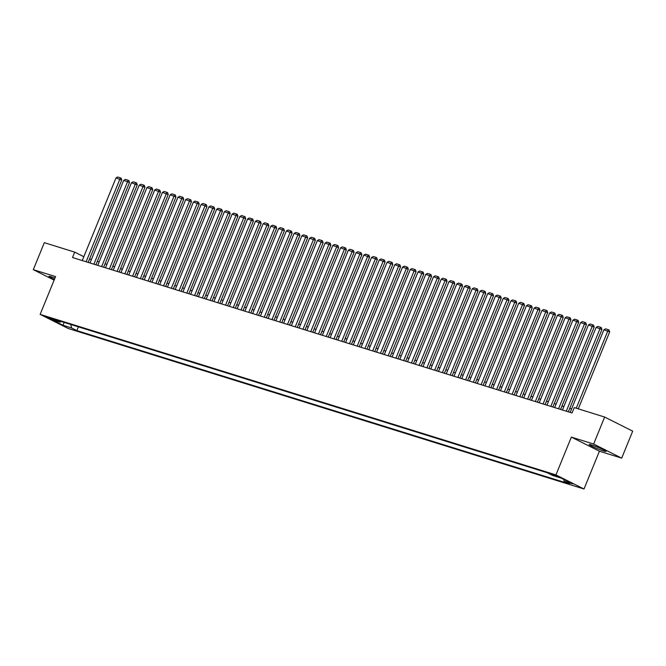 <?xml version="1.0" encoding="UTF-8"?>
<svg xmlns="http://www.w3.org/2000/svg" width="666" height="666" viewBox="0 0 666 666"><rect width="100%" height="100%" fill="white"/><g stroke="black" fill="none" stroke-linecap="round" stroke-linejoin="round"><path stroke-width="1" d="M591.674 444.988A9.124 0.749 -157.8 0 0 589.135 444.505A9.124 0.749 -157.8 0 0 594.18 447.319A9.124 0.749 -157.8 0 0 603.504 450.932A9.124 0.749 -157.8 0 0 606.035 451.406A9.124 0.749 -157.8 0 0 600.998 448.593A9.124 0.749 -157.8 0 0 591.674 444.988M54.953 278.088A9.124 0.749 -157.8 0 0 51.482 276.881A9.124 0.749 -157.8 0 0 48.951 276.398A9.124 0.749 -157.8 0 0 54.421 279.404M551.639 473.926L557.534 476.556L551.639 473.926M621.686 458.141L593.631 444.039L571.361 437.112L599.417 451.215L621.686 458.141L632.7 431.152L604.645 417.049L574.242 407.592L572.044 412.987L72.511 257.534L74.709 252.131L44.314 242.674L33.3 269.663L54.121 280.128M599.417 451.215L583.999 489.002L68.207 328.488L40.143 314.385L555.943 474.9L583.999 489.002M52.164 319.397L54.87 320.121L49.167 317.565L46.453 316.85L52.164 319.397L52.406 318.798M70.804 324.492L71.553 327.947L76.865 330.611L569.422 483.899L564.119 481.227L572.635 483.882L561.105 478.088L552.589 475.432L547.285 472.768L54.72 319.48L60.032 322.153L61.164 321.487M71.553 327.947L63.037 325.291L51.507 319.497L60.032 322.153M593.631 444.039L604.645 417.049M571.361 437.112L555.943 474.9M40.143 314.385L55.569 276.598L33.3 269.663M83.833 256.718L74.709 252.131M571.586 408.941L569.746 408.366M563.844 406.526L562.004 405.952M556.102 404.12L554.254 403.546M548.359 401.706L546.511 401.132M540.609 399.3L538.769 398.726M532.867 396.886L531.018 396.312M525.124 394.48L523.276 393.906M517.374 392.066L515.534 391.491M509.632 389.66L507.792 389.086M501.889 387.246L500.041 386.671M494.147 384.84L492.299 384.265M486.396 382.426L484.557 381.851M478.654 380.02L476.806 379.445M470.912 377.605L469.064 377.031M463.161 375.199L461.322 374.625M455.419 372.785L453.571 372.211M447.677 370.379L445.829 369.805M439.935 367.965L438.086 367.391M432.184 365.559L430.344 364.985M424.442 363.145L422.594 362.57M416.7 360.739L414.851 360.164M408.949 358.325L407.109 357.75M401.207 355.919L399.359 355.344M393.464 353.504L391.616 352.93M385.714 351.099L383.874 350.524M377.972 348.684L376.132 348.11M370.229 346.278L368.381 345.704M362.487 343.864L360.639 343.29M354.737 341.458L352.897 340.884M346.994 339.044L345.146 338.47M339.252 336.638L337.404 336.064M331.502 334.224L329.662 333.649M323.759 331.818L321.919 331.243M316.017 329.404L314.169 328.829M308.275 326.998L306.427 326.423M300.524 324.583L298.684 324.009M292.782 322.178L290.934 321.603M285.04 319.763L283.192 319.189M277.289 317.357L275.449 316.783M269.547 314.943L267.699 314.369M261.805 312.537L259.956 311.963M254.062 310.123L252.214 309.548M246.312 307.717L244.472 307.143M238.57 305.303L236.721 304.728M230.827 302.897L228.979 302.322M223.077 300.483L221.237 299.908M215.334 298.077L213.486 297.502M207.592 295.662L205.744 295.088M199.842 293.256L198.002 292.682M192.099 290.842L190.26 290.268M184.357 288.436L182.509 287.862M176.615 286.022L174.767 285.448M168.864 283.616L167.024 283.042M161.122 281.202L159.274 280.627M153.38 278.796L151.532 278.221M145.629 276.382L143.789 275.807M137.887 273.976L136.047 273.401M130.145 271.562L128.297 270.987M122.402 269.156L120.554 268.581M114.652 266.741L112.812 266.167M106.91 264.335L105.062 263.761M99.167 261.921L97.319 261.347M91.417 259.515L89.577 258.941M78.397 326.856L76.865 330.611M564.119 481.227L563.719 479.395M64.119 322.411L63.037 325.291M82.259 260.564L115.984 177.939L121.753 180.095L121.17 178.222L120.413 177.847L86.13 261.771M88.162 262.404L121.753 180.095M115.984 177.939L117.707 176.998L120.413 177.847M90.002 262.978L123.726 180.344L129.495 182.509L128.921 180.636L128.155 180.253L93.881 264.186M95.904 264.81L129.495 182.509M123.726 180.344L125.449 179.412L128.155 180.253M97.752 265.384L131.468 182.759L137.238 184.915L136.663 183.042L135.906 182.667L101.623 266.591M103.646 267.224L137.238 184.915M131.468 182.759L133.192 181.818L135.906 182.667M105.494 267.799L139.219 185.165L144.98 187.329L144.405 185.456L143.648 185.073L109.366 269.006M111.397 269.63L144.98 187.329M139.219 185.165L140.934 184.232L143.648 185.073M113.237 270.205L146.961 187.579L152.73 189.735L152.148 187.862L151.39 187.487L117.108 271.412M119.139 272.044L152.73 189.735M146.961 187.579L148.684 186.638L151.39 187.487M120.987 272.619L154.703 189.985L160.473 192.149L159.898 190.276L159.141 189.893L124.858 273.826M126.881 274.45L160.473 192.149M154.703 189.985L156.427 189.052L159.141 189.893M128.729 275.025L162.446 192.399L168.215 194.555L167.641 192.682L166.883 192.308L132.601 276.232M134.632 276.865L168.215 194.555M162.446 192.399L164.169 191.458L166.883 192.308M136.472 277.439L170.196 194.805L175.966 196.97L175.383 195.096L174.625 194.713L140.343 278.646M142.374 279.27L175.966 196.97M170.196 194.805L171.92 193.873L174.625 194.713M144.222 279.845L177.939 197.219L183.708 199.375L183.133 197.502L182.376 197.128L148.093 281.052M150.116 281.685L183.708 199.375M177.939 197.219L179.662 196.279L182.376 197.128M151.965 282.259L185.681 199.625L191.45 201.79L190.876 199.917L190.118 199.534L155.836 283.466M157.859 284.091L191.45 201.79M185.681 199.625L187.404 198.693L190.118 199.534M159.707 284.665L193.431 202.039L199.201 204.196L198.618 202.331L197.86 201.948L163.578 285.872M165.609 286.505L199.201 204.196M193.431 202.039L195.155 201.099L197.86 201.948M167.449 287.079L201.174 204.445L206.943 206.61L206.368 204.737L205.603 204.354L171.329 288.286M173.351 288.911L206.943 206.61M201.174 204.445L202.897 203.513L205.603 204.354M175.2 289.485L208.916 206.86L214.685 209.016L214.111 207.151L213.353 206.768L179.071 290.692M181.094 291.325L214.685 209.016M208.916 206.86L210.639 205.919L213.353 206.768M182.942 291.899L216.666 209.266L222.427 211.43L221.853 209.557L221.095 209.174L186.813 293.107M188.844 293.739L222.427 211.43M216.666 209.266L218.381 208.333L221.095 209.174M190.684 294.305L224.409 211.68L230.178 213.836L229.595 211.971L228.838 211.588L194.555 295.513M196.587 296.145L230.178 213.836M224.409 211.68L226.132 210.739L228.838 211.588M198.435 296.72L232.151 214.086L237.92 216.25L237.346 214.377L236.588 213.994L202.306 297.927M204.329 298.559L237.92 216.25M232.151 214.086L233.874 213.153L236.588 213.994M206.177 299.126L239.893 216.5L245.662 218.656L245.088 216.791L244.33 216.408L210.048 300.333M212.079 300.965L245.662 218.656M239.893 216.5L241.616 215.559L244.33 216.408M213.919 301.54L247.644 218.906L253.413 221.07L252.83 219.197L252.073 218.814L217.79 302.747M219.822 303.38L253.413 221.07M247.644 218.906L249.367 217.973L252.073 218.814M221.661 303.954L255.386 221.32L261.155 223.476L260.581 221.612L259.815 221.229L225.541 305.153M227.564 305.786L261.155 223.476M255.386 221.32L257.109 220.379L259.815 221.229M229.412 306.36L263.128 223.726L268.897 225.891L268.323 224.017L267.565 223.634L233.283 307.567M235.306 308.2L268.897 225.891M263.128 223.726L264.852 222.794L267.565 223.634M237.154 308.774L270.879 226.14L276.64 228.296L276.065 226.432L275.308 226.049L241.025 309.973M243.057 310.606L276.64 228.296M270.879 226.14L272.594 225.2L275.308 226.049M244.897 311.18L278.621 228.555L284.39 230.711L283.808 228.838L283.05 228.455L248.768 312.387M250.799 313.02L284.39 230.711M278.621 228.555L280.344 227.614L283.05 228.455M252.647 313.594L286.363 230.96L292.133 233.117L291.558 231.252L290.801 230.869L256.518 314.793M258.541 315.426L292.133 233.117M286.363 230.96L288.087 230.02L290.801 230.869M260.389 316L294.106 233.375L299.875 235.531L299.3 233.658L298.543 233.275L264.26 317.207M266.292 317.84L299.875 235.531M294.106 233.375L295.829 232.434L298.543 233.275M268.132 318.415L301.856 235.781L307.625 237.937L307.043 236.072L306.285 235.689L272.003 319.613M274.034 320.246L307.625 237.937M301.856 235.781L303.579 234.84L306.285 235.689M275.874 320.821L309.598 238.195L315.368 240.351L314.793 238.478L314.036 238.095L279.753 322.028M281.776 322.66L315.368 240.351M309.598 238.195L311.322 237.254L314.036 238.095M283.624 323.235L317.341 240.601L323.11 242.757L322.535 240.892L321.778 240.509L287.496 324.434M289.519 325.066L323.11 242.757M317.341 240.601L319.064 239.66L321.778 240.509M291.367 325.641L325.091 243.015L330.852 245.171L330.278 243.298L329.52 242.915L295.238 326.848M297.269 327.481L330.852 245.171M325.091 243.015L326.806 242.074L329.52 242.915M299.109 328.055L332.834 245.421L338.603 247.577L338.02 245.712L337.262 245.329L302.988 329.254M305.011 329.886L338.603 247.577M332.834 245.421L334.557 244.489L337.262 245.329M306.86 330.461L340.576 247.835L346.345 249.991L345.771 248.118L345.013 247.735L310.731 331.668M312.754 332.301L346.345 249.991M340.576 247.835L342.299 246.895L345.013 247.735M314.602 332.875L348.318 250.241L354.087 252.397L353.513 250.533L352.755 250.15L318.473 334.074M320.504 334.707L354.087 252.397M348.318 250.241L350.041 249.309L352.755 250.15M322.344 335.281L356.069 252.655L361.838 254.812L361.255 252.938L360.497 252.556L326.215 336.488M328.246 337.121L361.838 254.812M356.069 252.655L357.792 251.715L360.497 252.556M330.095 337.695L363.811 255.061L369.58 257.218L369.006 255.353L368.248 254.97L333.966 338.894M335.989 339.527L369.58 257.218M363.811 255.061L365.534 254.129L368.248 254.97M337.837 340.101L371.553 257.476L377.322 259.632L376.748 257.759L375.99 257.376L341.708 341.308M343.731 341.941L377.322 259.632M371.553 257.476L373.276 256.535L375.99 257.376M345.579 342.515L379.304 259.882L385.073 262.038L384.49 260.173L383.733 259.79L349.45 343.714M351.481 344.347L385.073 262.038M379.304 259.882L381.027 258.949L383.733 259.79M353.321 344.921L387.046 262.296L392.815 264.452L392.241 262.579L391.475 262.196L357.201 346.129M359.224 346.761L392.815 264.452M387.046 262.296L388.769 261.355L391.475 262.196M361.072 347.336L394.788 264.702L400.557 266.858L399.983 264.993L399.225 264.61L364.943 348.534M366.966 349.167L400.557 266.858M394.788 264.702L396.511 263.769L399.225 264.61M368.814 349.742L402.539 267.116L408.3 269.272L407.725 267.399L406.968 267.016L372.685 350.949M374.717 351.581L408.3 269.272M402.539 267.116L404.254 266.175L406.968 267.016M376.556 352.156L410.281 269.522L416.05 271.678L415.467 269.813L414.71 269.43L380.428 353.355M382.459 353.987L416.05 271.678M410.281 269.522L412.004 268.589L414.71 269.43M384.307 354.562L418.023 271.936L423.792 274.092L423.218 272.219L422.46 271.836L388.178 355.769M390.201 356.402L423.792 274.092M418.023 271.936L419.747 270.995L422.46 271.836M392.049 356.976L425.765 274.342L431.535 276.498L430.96 274.633L430.203 274.25L395.92 358.175M397.952 358.808L431.535 276.498M425.765 274.342L427.489 273.41L430.203 274.25M399.791 359.382L433.516 276.756L439.285 278.912L438.703 277.039L437.945 276.656L403.663 360.589M405.694 361.222L439.285 278.912M433.516 276.756L435.239 275.816L437.945 276.656M407.534 361.796L441.258 279.162L447.028 281.318L446.453 279.454L445.687 279.071L411.413 362.995M413.436 363.628L447.028 281.318M441.258 279.162L442.982 278.23L445.687 279.071M415.284 364.202L449.001 281.576L454.77 283.733L454.195 281.86L453.438 281.477L419.155 365.409M421.178 366.042L454.77 283.733M449.001 281.576L450.724 280.636L453.438 281.477M423.027 366.616L456.751 283.982L462.512 286.139L461.938 284.274L461.18 283.891L426.898 367.815M428.929 368.448L462.512 286.139M456.751 283.982L458.466 283.05L461.18 283.891M430.769 369.022L464.493 286.397L470.263 288.553L469.68 286.68L468.922 286.297L434.64 370.229M436.671 370.862L470.263 288.553M464.493 286.397L466.217 285.456L468.922 286.297M438.519 371.437L472.236 288.803L478.005 290.959L477.43 289.094L476.673 288.711L442.39 372.635M444.413 373.268L478.005 290.959M472.236 288.803L473.959 287.87L476.673 288.711M446.262 373.842L479.978 291.217L485.747 293.373L485.173 291.5L484.415 291.117L450.133 375.05M452.164 375.682L485.747 293.373M479.978 291.217L481.701 290.276L484.415 291.117M454.004 376.257L487.728 293.623L493.498 295.779L492.915 293.914L492.157 293.531L457.875 377.455M459.906 378.088L493.498 295.779M487.728 293.623L489.452 292.69L492.157 293.531M461.746 378.663L495.471 296.037L501.24 298.193L500.666 296.32L499.908 295.937L465.626 379.87M467.649 380.502L501.24 298.193M495.471 296.037L497.194 295.096L499.908 295.937M469.497 381.077L503.213 298.443L508.982 300.599L508.408 298.734L507.65 298.351L473.368 382.276M475.391 382.908L508.982 300.599M503.213 298.443L504.936 297.511L507.65 298.351M477.239 383.483L510.964 300.857L516.724 303.013L516.15 301.14L515.392 300.757L481.11 384.69M483.141 385.323L516.724 303.013M510.964 300.857L512.678 299.916L515.392 300.757M484.981 385.897L518.706 303.263L524.475 305.419L523.892 303.554L523.135 303.172L488.861 387.096M490.884 387.729L524.475 305.419M518.706 303.263L520.429 302.331L523.135 303.172M492.732 388.303L526.448 305.677L532.217 307.834L531.643 305.96L530.885 305.577L496.603 389.51M498.626 390.143L532.217 307.834M526.448 305.677L528.171 304.737L530.885 305.577M500.474 390.717L534.19 308.083L539.96 310.239L539.385 308.375L538.628 307.992L504.345 391.916M506.376 392.549L539.96 310.239M534.19 308.083L535.914 307.151L538.628 307.992M508.216 393.123L541.941 310.498L547.71 312.654L547.127 310.781L546.37 310.398L512.087 394.33M514.119 394.963L547.71 312.654M541.941 310.498L543.664 309.557L546.37 310.398M515.967 395.537L549.683 312.903L555.452 315.06L554.878 313.195L554.12 312.812L519.838 396.736M521.861 397.369L555.452 315.06M549.683 312.903L551.406 311.971L554.12 312.812M523.709 397.943L557.425 315.318L563.195 317.474L562.62 315.601L561.863 315.226L527.58 399.15M529.603 399.783L563.195 317.474M557.425 315.318L559.149 314.377L561.863 315.226M531.451 400.358L565.176 317.724L570.945 319.88L570.362 318.015L569.605 317.632L535.322 401.565M537.354 402.189L570.945 319.88M565.176 317.724L566.899 316.791L569.605 317.632M539.194 402.764L572.918 320.138L578.687 322.294L578.113 320.421L577.347 320.046L543.073 403.971M545.096 404.603L578.687 322.294M572.918 320.138L574.641 319.197L577.347 320.046M546.944 405.178L580.66 322.544L586.43 324.7L585.855 322.835L585.098 322.452L550.815 406.385M552.838 407.009L586.43 324.7M580.66 322.544L582.384 321.611L585.098 322.452M554.686 407.584L588.411 324.958L594.172 327.114L593.597 325.241L592.84 324.866L558.558 408.791M560.589 409.423L594.172 327.114M588.411 324.958L590.126 324.017L592.84 324.866M562.429 409.998L596.153 327.364L601.922 329.52L601.34 327.655L600.582 327.272L566.3 411.205M568.331 411.829L601.922 329.52M596.153 327.364L597.877 326.432L600.582 327.272M570.179 412.404L603.895 329.778L609.665 331.934L609.09 330.061L608.333 329.687L576.248 408.216M578.279 408.841L609.665 331.934M603.895 329.778L605.619 328.838L608.333 329.687"/></g></svg>
